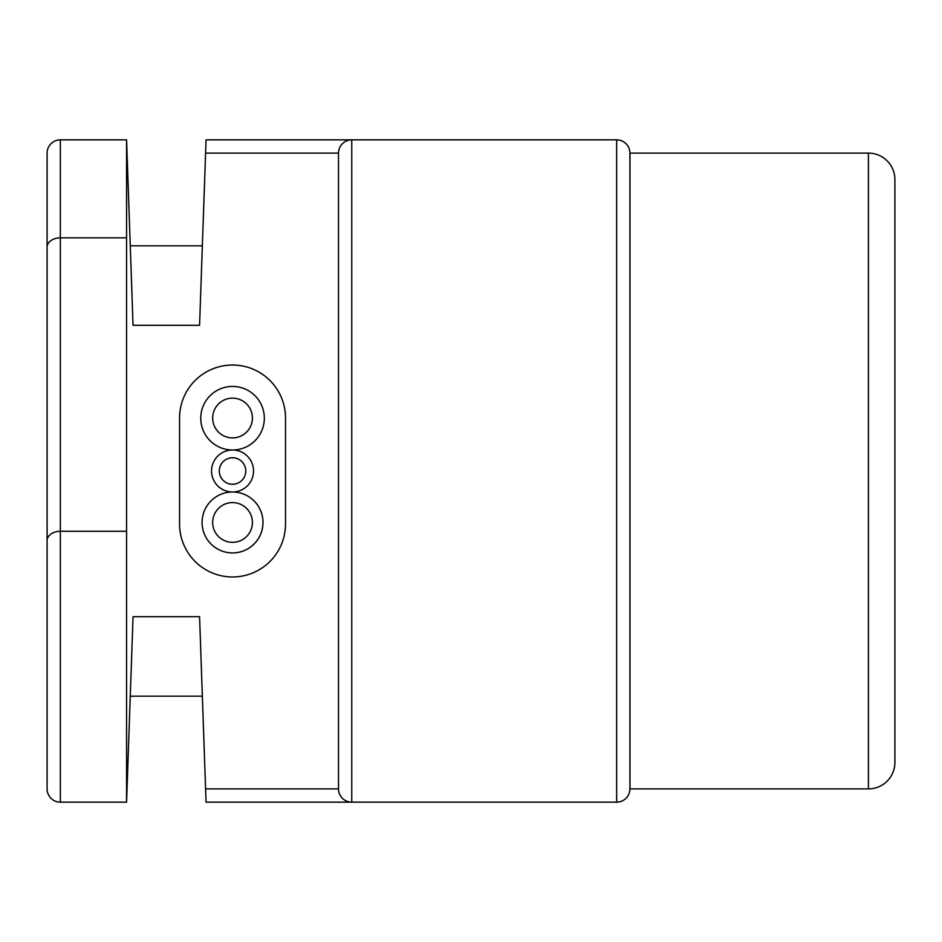 <?xml version="1.0" encoding="UTF-8"?>
<svg xmlns="http://www.w3.org/2000/svg" width="942" height="942" viewBox="0 0 942 942"><rect width="100%" height="100%" fill="white"/><g stroke="black" fill="none" stroke-linecap="round" stroke-linejoin="round"><path stroke-width="1.41" d="M232.544 552.93A30.462 30.462 0 0 1 202.071 522.457A30.462 30.462 0 0 1 232.544 491.995A20.995 20.995 0 0 1 211.55 471A20.995 20.995 0 0 1 232.544 450.005A20.995 20.995 0 0 1 253.539 471A20.995 20.995 0 0 1 232.544 491.995A30.462 30.462 0 0 1 263.006 522.457A30.462 30.462 0 0 1 232.544 552.93M232.544 450.005A31.793 31.793 0 0 1 205.015 402.316A31.793 31.793 0 0 1 260.074 402.316A31.793 31.793 0 0 1 232.544 450.005A31.793 31.793 0 0 0 260.074 402.316A31.793 31.793 0 0 0 205.015 402.316A31.793 31.793 0 0 0 232.544 450.005A20.995 20.995 0 0 0 211.55 471A20.995 20.995 0 0 0 232.544 491.995A20.995 20.995 0 0 0 253.539 471A20.995 20.995 0 0 0 232.544 450.005M285.52 523.987L285.52 418.012A52.987 52.987 0 0 0 232.544 365.037A52.987 52.987 0 0 0 179.557 418.012L179.557 523.987A52.987 52.987 0 0 0 232.544 576.963A52.987 52.987 0 0 0 285.52 523.987M232.544 437.889A19.864 19.864 0 0 0 249.748 408.086A19.864 19.864 0 0 0 215.329 408.086A19.864 19.864 0 0 0 232.544 437.889A19.864 19.864 0 0 1 215.329 408.086A19.864 19.864 0 0 1 249.748 408.086A19.864 19.864 0 0 1 232.544 437.889M232.544 484.247A13.247 13.247 0 0 0 244.013 464.382A13.247 13.247 0 0 0 221.076 464.382A13.247 13.247 0 0 0 232.544 484.247A13.247 13.247 0 0 1 221.076 464.382A13.247 13.247 0 0 1 244.013 464.382A13.247 13.247 0 0 1 232.544 484.247M232.544 542.333A19.864 19.864 0 0 0 249.748 512.53A19.864 19.864 0 0 0 215.329 512.53A19.864 19.864 0 0 0 232.544 542.333A19.864 19.864 0 0 1 215.329 512.53A19.864 19.864 0 0 1 249.748 512.53A19.864 19.864 0 0 1 232.544 542.333M232.544 491.995A30.462 30.462 0 0 0 206.157 537.694A30.462 30.462 0 0 0 258.92 537.694A30.462 30.462 0 0 0 232.544 491.995M205.591 153.099L338.508 153.099L338.508 788.901L338.508 153.099A13.247 13.247 0 0 1 351.755 139.852L616.669 139.852A13.247 13.247 0 0 1 629.915 153.099L629.915 788.901A13.247 13.247 0 0 1 616.669 802.148L351.755 802.148L351.755 139.852L206.051 139.852L199.574 325.296L133.046 325.296L126.569 139.852L126.569 531.276L60.347 531.276L60.347 139.852L126.569 139.852M616.669 139.852A13.247 13.247 0 0 1 629.915 153.099A13.247 13.247 0 0 0 616.669 139.852L616.669 802.148M205.591 788.901L206.051 802.148L351.755 802.148A13.247 13.247 0 0 1 338.508 788.901L205.591 788.901L199.574 616.704L133.046 616.704L126.569 802.148L126.569 531.276M47.1 599.489L47.1 594.402M47.1 497.058L47.1 444.118M47.1 153.099A13.247 13.247 0 0 1 60.347 139.852A13.247 13.247 0 0 0 47.1 153.099L47.1 788.901A13.247 13.247 0 0 0 60.347 802.148L126.569 802.148M47.1 228.6L47.1 342.511M130.279 696.173L202.353 696.173M202.353 245.827L130.279 245.827M629.986 788.901L868.406 788.901A26.494 26.494 0 0 0 894.9 762.408L894.9 179.592L894.9 762.408A26.494 26.494 0 0 1 868.406 788.901L868.406 153.099A26.494 26.494 0 0 1 894.9 179.592A26.494 26.494 0 0 0 868.406 153.099L629.986 153.099L629.986 788.901M338.508 153.099A13.247 13.247 0 0 1 351.755 139.852M47.1 247.157A13.247 9.326 0 0 1 60.347 237.831L126.569 237.831M47.1 540.602A13.247 9.326 0 0 1 60.347 531.276L60.347 802.148"/></g></svg>
